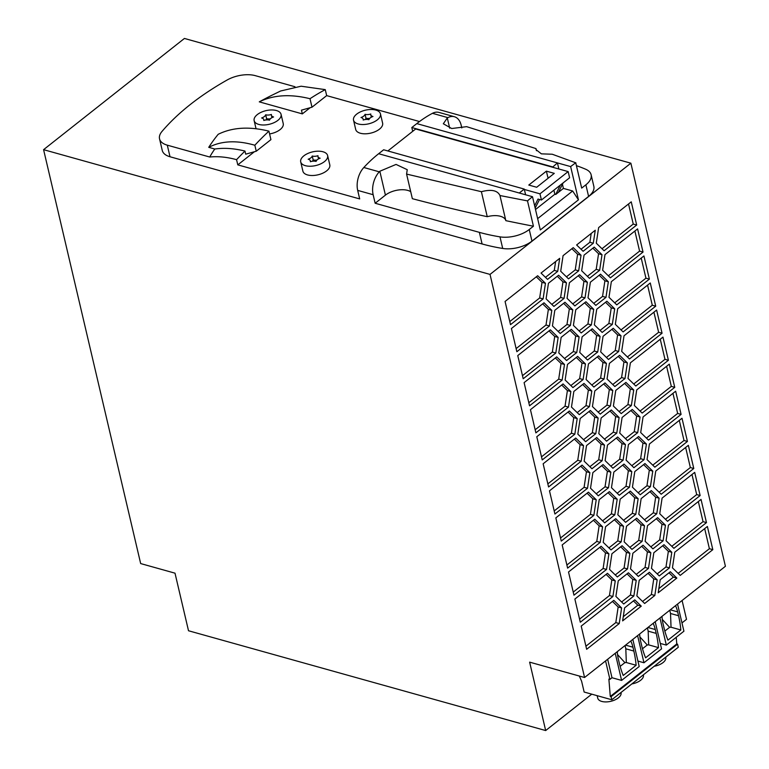 <?xml version="1.0" encoding="UTF-8"?>
<svg xmlns="http://www.w3.org/2000/svg" width="769" height="769" viewBox="0 0 769 769"><rect width="100%" height="100%" fill="white"/><g stroke="black" fill="none" stroke-linecap="round" stroke-linejoin="round"><path stroke-width="1.15" d="M545.673 730.55L188.511 630.753L175.005 573.174L140.669 563.571L43.583 149.667L184.425 38.45L630.868 163.191L725.417 566.282L584.575 677.499L529.63 662.147L545.673 730.55L591.746 694.167M584.575 677.499L490.026 274.408L43.583 149.667M681.978 622.919L686.515 619.333L682.093 600.493M579.317 676.028L581.614 681.219L584.152 692.042L611.797 699.761L611.067 696.676L610.288 696.454L608.875 679.085L609.904 679.373L605.568 660.917M609.904 679.373L611.989 677.729L607.654 659.273M637.934 661.071L643.961 662.763L661.561 648.853L655.198 621.727M611.989 677.729L621.602 680.411L639.202 666.512L632.839 639.385M659.956 617.968L666.319 645.104L683.92 631.205L677.556 604.069M666.319 645.104L660.292 643.422M643.961 662.763L637.597 635.627M653.15 623.351A34.557 21.878 -74.4 0 1 655.294 629.532L656.197 633.396A94.443 59.809 -74.4 0 1 658.495 647.623L645.585 657.812A94.443 59.809 -74.4 0 1 641.529 644.98L640.625 641.115A34.557 21.878 -74.4 0 1 639.654 634.002M642.49 648.748L647.258 644.98L648.68 644.874L658.495 647.623M648.68 644.874L648.171 631.157L647.402 627.879M639.914 637.078L639.75 635.569M639.885 636.895L647.258 644.98M621.602 680.411L615.238 653.285M630.791 641A34.557 21.878 -74.4 0 1 632.935 647.19L633.839 651.055A94.443 59.809 -74.4 0 1 636.136 665.272L623.226 675.47A94.443 59.809 -74.4 0 1 619.17 662.638L618.266 658.773A34.557 21.878 -74.4 0 1 617.296 651.66M620.131 666.396L624.899 662.638L626.322 662.532L636.136 665.272M626.322 662.532L625.812 648.805L625.043 645.537M617.555 654.736L617.392 653.227M617.526 654.554L624.899 662.638M676.23 637.28L676.778 643.951L677.566 644.172L678.287 647.258L611.797 699.761M665.733 657.178L665.771 657.351A11.977 6.075 166.8 0 1 654.208 666.271M621.016 692.485L621.054 692.667A11.977 6.075 166.8 0 1 614.931 699.915A11.977 6.075 166.8 0 1 601.762 701.424A11.977 6.075 166.8 0 1 597.734 698.137L597.157 695.676M643.374 674.826L643.413 675.009A11.977 6.075 166.8 0 1 631.849 683.929M610.288 696.454L676.778 643.951M611.067 696.676L677.566 644.172M675.509 605.693A34.557 21.878 -74.4 0 1 677.652 611.874L678.556 615.738A94.443 59.809 -74.4 0 1 680.853 629.965L667.944 640.154A94.443 59.809 -74.4 0 1 663.887 627.331L662.984 623.457A34.557 21.878 -74.4 0 1 662.013 616.354M662.109 617.92L662.244 619.237M669.761 610.23L670.53 613.499L671.039 627.225L669.616 627.321L662.272 619.42M664.849 631.089L669.616 627.321M671.039 627.225L680.853 629.965M294.96 86.734L255.318 75.66A23.032 11.689 -13.2 0 0 227.172 79.986A230.354 116.917 -13.2 0 0 161.961 131.48A23.032 11.689 -13.2 0 0 159.539 138.843L162.259 150.436A23.032 11.689 -13.2 0 0 170.016 156.761L482.096 243.965A184.281 93.53 -13.2 0 0 502.705 248.454A23.032 11.689 -13.2 0 0 531.965 241.11L588.593 196.403A23.032 11.689 -13.2 0 0 593.841 186.338L591.121 174.746A23.032 11.689 -13.2 0 0 585.651 169.218A184.281 93.53 -13.2 0 0 576.414 165.662M490.026 274.408L630.868 163.191M558.861 168.988L557.429 162.903L570.646 166.594A138.209 87.522 105.6 0 1 575.741 162.797L581.681 188.107L585.872 184.81A23.032 11.689 -13.2 0 0 591.121 174.746M575.904 162.855L552.248 154.233L541.386 153.848L536.06 149.667L535.983 148.59L466.648 126.664L451.701 128.519L443.329 123.761L447.298 117.955A138.209 87.522 105.6 0 1 447.894 117.638A18.427 11.67 105.6 0 1 454.392 116.725A18.427 11.67 105.6 0 1 461.169 125.203L461.813 127.942M454.392 116.725L438.945 112.409A18.427 11.67 105.6 0 0 432.447 113.322A138.209 87.522 105.6 0 0 416.798 123.607L411.809 127.539L412.703 131.336M254.395 151.743L237.784 164.864L359.69 198.921L357.691 190.395A18.427 11.67 105.6 0 1 363.824 167.507A138.209 87.522 105.6 0 1 378.656 153.723L383.644 149.782L524.266 189.078L519.286 193.019L532.504 196.71L540.299 229.969L578.451 199.844L570.646 166.594M578.451 199.844L572.655 190.991L563.408 188.405L562.447 184.281M572.655 190.991L537.646 218.636M535.503 209.524L554.882 194.221L555.737 194.461L563.408 188.405M416.798 123.607L557.429 162.903L552.526 167.229L568.156 171.593L569.608 177.774L541.434 200.017L538.002 199.056L534.638 205.804M525.611 194.788L524.362 189.462L539.982 193.836L568.156 171.593M541.434 200.017L539.982 193.836M546.394 171.151L554.286 173.361L536.685 187.261L528.784 185.06L546.394 171.151L547.836 177.341L548.883 177.629M535.166 208.082L539.54 199.488M553.872 190.193L554.882 194.221M560.313 185.108L555.737 194.461M563.148 182.868L558.419 192.346M387.845 150.964L415.673 128.981L552.526 167.229M310.147 107.718L302.332 113.889L301.458 110.15L311.993 107.199L326.671 95.616L419.499 121.531M302.332 113.889L259.278 101.854A233.497 118.513 166.8 0 1 271.524 95.433L280.637 90.992L301.121 86.215L325.268 89.627L326.671 95.616M159.539 138.843A23.032 11.689 -13.2 0 0 167.296 145.168L209.745 157.03C218.05 156.165 226.99 157.049 236.564 159.673A277.599 175.784 -74.4 0 1 244.975 151.07L245.705 154.175L256.25 151.224L270.919 139.641L268.929 131.153C249.271 126.279 232.353 127.327 218.194 134.296A233.497 118.513 -13.2 0 0 208.735 147.331C221.424 140.756 236.794 140.054 254.837 145.235A266.391 168.68 -74.4 0 1 268.929 131.153M244.975 151.07C234.132 148.369 224.077 147.696 214.791 149.023A151.099 76.689 -13.2 0 0 209.745 157.03M214.791 149.023L208.735 147.331M300.708 161.875L302.89 171.151A13.823 7.017 -13.2 0 0 307.542 174.938A13.823 7.017 -13.2 0 0 322.73 173.208A13.823 7.017 -13.2 0 0 329.795 164.835L327.623 155.559A13.823 7.017 -13.2 0 0 322.97 151.762A13.823 7.017 -13.2 0 0 307.773 153.502A13.823 7.017 -13.2 0 0 300.708 161.875A13.823 7.017 -13.2 0 0 305.36 165.671A13.823 7.017 -13.2 0 0 320.558 163.932A13.823 7.017 -13.2 0 0 327.623 155.559M269.583 133.931A13.823 7.017 -13.2 0 0 283.232 123.588L281.06 114.312A13.823 7.017 -13.2 0 0 276.398 110.525A13.823 7.017 -13.2 0 0 261.21 112.264A13.823 7.017 -13.2 0 0 254.145 120.627A13.823 7.017 -13.2 0 0 258.797 124.424A13.823 7.017 -13.2 0 0 273.995 122.684A13.823 7.017 -13.2 0 0 281.06 114.312M353.529 120.166L355.701 129.442A13.823 7.017 -13.2 0 0 360.353 133.239A13.823 7.017 -13.2 0 0 375.551 131.499A13.823 7.017 -13.2 0 0 382.616 123.127L380.444 113.85A13.823 7.017 -13.2 0 0 375.781 110.063A13.823 7.017 -13.2 0 0 360.594 111.803A13.823 7.017 -13.2 0 0 353.529 120.166A13.823 7.017 -13.2 0 0 358.181 123.963A13.823 7.017 -13.2 0 0 373.378 122.223A13.823 7.017 -13.2 0 0 380.444 113.85M533.436 226.211A1849.733 938.814 -13.2 0 1 505.848 220.665A16.12 8.18 -13.2 0 0 487.248 216.695A1849.733 938.814 -13.2 0 1 412.357 198.69L406.59 174.082L407.243 169.68L396.054 164.422L379.819 171.247A138.209 87.522 105.6 0 0 379.28 171.823A18.427 11.67 105.6 0 0 373.148 194.711L375.147 203.247L479.375 232.363A184.281 93.53 -13.2 0 0 499.985 236.862A23.032 11.689 -13.2 0 0 529.245 229.518L533.436 226.211L527.496 200.892A138.209 87.522 105.6 0 1 532.504 196.71M237.784 164.864L236.564 159.673M487.248 216.695L481.384 191.692L406.59 174.082M410.713 191.683A16.12 8.18 -13.2 0 0 385.423 195.134L379.819 171.247M375.147 203.247L385.423 195.134M505.848 220.665L499.956 195.537C497.543 190.385 491.353 189.107 481.384 191.692M499.956 195.537L527.688 200.93M254.837 145.235L256.25 151.224M325.268 89.627A266.391 168.68 105.6 0 0 310.003 98.72L311.993 107.199M259.278 101.854C273.437 94.895 290.346 93.847 310.003 98.72M552.44 166.835L411.809 127.539M536.474 150.695L535.983 148.59M312.252 156.001A5.989 3.038 -13.2 0 0 317.982 155.703A5.989 3.038 -13.2 0 0 317.962 156.52A5.989 3.038 -13.2 0 0 320.154 158.212A5.989 3.038 -13.2 0 0 316.078 161.423A5.989 3.038 -13.2 0 0 310.349 161.73A5.989 3.038 -13.2 0 0 310.368 160.913A5.989 3.038 -13.2 0 0 308.177 159.221A5.989 3.038 -13.2 0 0 312.252 156.001L313.156 159.865A5.989 3.038 -13.2 0 0 316.963 160.039M312.281 161.259A5.989 3.038 -13.2 0 0 313.156 159.865M265.69 114.764A5.989 3.038 -13.2 0 0 271.419 114.456A5.989 3.038 -13.2 0 0 271.39 115.273A5.989 3.038 -13.2 0 0 273.581 116.965A5.989 3.038 -13.2 0 0 269.515 120.185A5.989 3.038 -13.2 0 0 263.786 120.483A5.989 3.038 -13.2 0 0 263.805 119.666A5.989 3.038 -13.2 0 0 261.614 117.974A5.989 3.038 -13.2 0 0 265.69 114.764L266.593 118.628A5.989 3.038 -13.2 0 0 270.39 118.791M265.709 120.012A5.989 3.038 -13.2 0 0 266.593 118.628M365.073 114.302A5.989 3.038 -13.2 0 0 370.802 113.995A5.989 3.038 -13.2 0 0 370.773 114.821A5.989 3.038 -13.2 0 0 372.965 116.504A5.989 3.038 -13.2 0 0 368.899 119.724A5.989 3.038 -13.2 0 0 363.17 120.022A5.989 3.038 -13.2 0 0 363.189 119.205A5.989 3.038 -13.2 0 0 360.997 117.513A5.989 3.038 -13.2 0 0 365.073 114.302L365.977 118.166A5.989 3.038 -13.2 0 0 369.774 118.33M365.092 119.551A5.989 3.038 -13.2 0 0 365.977 118.166M593.86 515.345L561.264 541.078L555.833 517.893L588.42 492.15L596.225 499.735L593.86 515.345L590.429 514.384L560.543 537.983M594.764 519.21L602.569 526.784L600.205 542.395L567.618 568.128L562.177 544.942L594.764 519.21M586.651 649.286L581.21 626.101L613.806 600.368L621.602 607.943L619.247 623.553L586.651 649.286M591.371 324.931L581.201 332.958L573.405 325.383L575.76 309.772L585.93 301.746L593.726 309.33L591.371 324.931L587.929 323.97L590.294 308.369L584.575 302.813M623.121 331.92L615.325 324.335L617.68 308.734L650.276 282.992L655.717 306.187L623.121 331.92M583.094 379.559L572.934 387.586L565.128 380.001L567.493 364.4L577.654 356.374L585.459 363.948L583.094 379.559L579.663 378.598L582.027 362.987L576.308 357.441M548.576 486.969L543.145 463.784L575.731 438.051L583.536 445.626L581.172 461.237L548.576 486.969M613.835 472.089L623.995 464.063L631.801 471.647L629.436 487.248L619.276 495.274L611.47 487.7L613.835 472.089M624.034 335.784L656.62 310.051L662.061 333.237L629.465 358.969L621.669 351.395L624.034 335.784M624.601 607.875L634.761 599.849L641.269 606.164L622.63 620.881L624.601 607.875M642.163 413.078L634.358 405.494L636.722 389.893L669.309 364.15L674.749 387.345L642.163 413.078M637.703 432.63L627.542 440.656L619.737 433.072L622.102 417.461L632.272 409.435L640.068 417.019L637.703 432.63L634.271 431.669L636.636 416.058L630.916 410.502M615.892 596.427L618.257 580.816L628.417 572.79L636.223 580.374L633.858 595.985L623.697 604.011L615.892 596.427M643.038 545.221L650.834 552.805L648.469 568.406L638.308 576.433L630.503 568.858L632.868 553.247L643.038 545.221M560.707 271.274L563.071 255.664L573.241 247.637L581.037 255.221L578.673 270.832L568.512 278.849L560.707 271.274M593.293 243.254L583.123 251.28L576.625 244.965L595.264 230.248L593.293 243.254L589.861 242.293L581.047 249.252M630.34 491.112L638.145 498.696L635.78 514.307L625.62 522.334L617.815 514.749L620.179 499.139L630.34 491.112M611.913 553.767L622.073 545.74L629.878 553.324L627.514 568.925L617.344 576.952L609.548 569.377L611.913 553.767M577.817 434.11L580.182 418.499L590.352 410.473L598.147 418.057L595.783 433.668L585.622 441.694L577.817 434.11M681.094 414.395L648.507 440.128L640.702 432.553L643.067 416.942L675.653 391.21L681.094 414.395L677.662 413.434L646.421 438.109M625.928 382.385L633.723 389.97L631.359 405.571L621.198 413.597L613.393 406.022L615.758 390.412L625.928 382.385M609.413 363.362L619.583 355.336L627.379 362.91L625.014 378.521L614.854 386.547L607.049 378.963L609.413 363.362M612.893 596.504L580.307 622.236L574.866 599.051L607.462 573.309L615.258 580.893L612.893 596.504L609.461 595.542L579.576 619.141M672.433 567.82L674.788 552.209L707.384 526.477L712.825 549.662L680.229 575.395L672.433 567.82M564.062 298.401L553.891 306.427L546.096 298.843L548.46 283.242L558.621 275.215L566.426 282.79L564.062 298.401L560.63 297.44L562.985 281.829L557.275 276.273M585.017 297.882L574.856 305.908L567.051 298.324L569.416 282.723L579.586 274.696L587.381 282.271L585.017 297.882L581.585 296.921L583.95 281.31L578.23 275.754M579.749 352.433L582.104 336.822L592.274 328.796L600.07 336.38L597.715 351.991L587.545 360.017L579.749 352.433M523.199 378.761L517.758 355.576L550.354 329.834L558.15 337.418L555.795 353.029L523.199 378.761M644.653 603.492L636.857 595.908L639.212 580.297L649.382 572.271L657.178 579.855L654.823 595.466L644.653 603.492M646.575 521.815L638.779 514.23L641.144 498.62L651.305 490.593L659.11 498.177L656.745 513.788L646.575 521.815M604.088 250.761L596.283 243.177L598.647 227.576L631.243 201.834L636.684 225.029L604.088 250.761M516.855 351.712L511.414 328.517L544.01 302.784L551.806 310.368L549.441 325.969L516.855 351.712M661.196 494.236L653.39 486.662L655.755 471.051L688.351 445.318L693.782 468.504L661.196 494.236M660.177 579.778L670.337 571.751L676.845 578.077L658.206 592.784L660.177 579.778M611.336 281.675L643.932 255.942L649.372 279.128L616.776 304.87L608.981 297.286L611.336 281.675M541.049 273.053L559.688 258.346L557.717 271.351L547.547 279.378L541.049 273.053M667.54 521.295L659.735 513.711L662.099 498.101L694.695 472.368L700.136 495.553L667.54 521.295M604.992 254.626L637.588 228.893L643.028 252.078L610.432 277.811L602.627 270.236L604.992 254.626M505.07 301.467L537.666 275.735L545.461 283.309L543.097 298.92L510.51 324.653L505.07 301.467M604.655 522.853L596.859 515.268L599.214 499.658L609.384 491.631L617.19 499.216L614.825 514.826L604.655 522.853M600.704 351.914L603.069 336.303L613.229 328.276L621.035 335.861L618.67 351.471L608.51 359.488L600.704 351.914M601.147 417.98L611.307 409.954L619.112 417.538L616.748 433.149L606.587 441.175L598.782 433.591L601.147 417.98M603.04 464.582L610.836 472.166L608.481 487.767L598.311 495.794L590.515 488.219L592.87 472.608L603.04 464.582M644.96 463.544L652.766 471.128L650.401 486.729L640.231 494.755L632.435 487.181L634.79 471.57L644.96 463.544M576.75 352.51L566.59 360.536L558.784 352.952L561.149 337.341L571.309 329.315L579.115 336.899L576.75 352.51L573.318 351.548L575.683 335.938L569.964 330.382M594.197 247.118L602.002 254.702L599.637 270.303L589.467 278.33L581.672 270.755L584.036 255.145L594.197 247.118M598.618 355.855L606.424 363.429L604.059 379.04L593.889 387.067L586.093 379.482L588.458 363.881L598.618 355.855M607.491 445.04L617.651 437.013L625.457 444.588L623.092 460.198L612.931 468.225L605.126 460.641L607.491 445.04M574.827 434.187L542.232 459.92L536.791 436.734L569.387 410.992L577.192 418.576L574.827 434.187L571.396 433.226L541.511 456.824M606.885 301.227L614.691 308.811L612.326 324.412L602.165 332.439L594.36 324.854L596.725 309.253L606.885 301.227M529.543 405.811L524.102 382.626L556.698 356.893L564.494 364.468L562.139 380.078L529.543 405.811M596.696 437.532L604.492 445.107L602.137 460.718L591.967 468.744L584.161 461.16L586.526 445.559L596.696 437.532M554.92 514.028L549.489 490.833L582.075 465.101L589.881 472.685L587.516 488.286L554.92 514.028M600.233 414.116L592.438 406.541L594.802 390.931L604.963 382.904L612.768 390.489L610.403 406.09L600.233 414.116M647.046 459.602L649.411 444.001L682.007 418.259L687.438 441.444L654.852 467.187L647.046 459.602M564.965 302.265L572.77 309.849L570.406 325.45L560.245 333.477L552.44 325.902L554.805 310.292L564.965 302.265M573.837 391.45L584.007 383.423L591.803 391.008L589.439 406.609L579.278 414.635L571.473 407.061L573.837 391.45M636.694 518.171L644.489 525.746L642.125 541.357L631.964 549.383L624.159 541.799L626.524 526.198L636.694 518.171M600.541 274.177L608.346 281.752L605.982 297.363L595.821 305.389L588.016 297.805L590.381 282.194L600.541 274.177M573.962 595.187L568.522 571.992L601.118 546.259L608.913 553.843L606.549 569.445L573.962 595.187M653.833 552.728L663.993 544.702L671.798 552.286L669.434 567.887L659.273 575.914L651.468 568.339L653.833 552.728M652.919 548.864L645.124 541.28L647.488 525.679L657.649 517.652L665.454 525.227L663.089 540.838L652.919 548.864M706.48 522.612L673.884 548.345L666.079 540.761L668.444 525.16L701.04 499.417L706.48 522.612L703.039 521.651L671.798 546.317M628.013 378.444L630.378 362.843L662.965 337.101L668.405 360.286L635.809 386.028L628.013 378.444M638.616 436.494L646.412 444.069L644.057 459.679L633.887 467.706L626.091 460.122L628.446 444.52L638.616 436.494M535.887 432.87L530.447 409.675L563.043 383.942L570.848 391.527L568.483 407.128L535.887 432.87M615.729 518.691L623.534 526.265L621.169 541.876L610.999 549.902L603.204 542.318L605.568 526.717L615.729 518.691M608.923 547.874L617.738 540.915L620.093 525.314L614.383 519.757M623.534 526.265L620.093 525.314M621.169 541.876L617.738 540.915M587.074 493.217L592.793 498.773L590.429 514.384M596.225 499.735L592.793 498.773M593.418 520.277L599.138 525.833L596.773 541.434L566.888 565.032M600.205 542.395L596.773 541.434M602.569 526.784L599.138 525.833M612.451 601.435L618.17 606.991L615.806 622.592L585.92 646.191M621.602 607.943L618.17 606.991M619.247 623.553L615.806 622.592M579.115 330.93L587.929 323.97M593.726 309.33L590.294 308.369M647.565 285.136L652.285 305.226L621.035 329.891M655.717 306.187L652.285 305.226M570.848 385.557L579.663 378.598M585.459 363.948L582.027 362.987M574.385 439.118L580.105 444.674L577.74 460.275L547.855 483.874M583.536 445.626L580.105 444.674M581.172 461.237L577.74 460.275M617.19 493.256L626.004 486.287L628.369 470.686L622.65 465.13M629.436 487.248L626.004 486.287M631.801 471.647L628.369 470.686M653.91 312.185L658.629 332.275L627.379 356.951M662.061 333.237L658.629 332.275M633.416 600.916L637.828 605.203L623.265 616.709M641.269 606.164L637.828 605.203M666.608 366.294L671.318 386.384L640.077 411.05M674.749 387.345L671.318 386.384M625.457 438.628L634.271 431.669M640.068 417.019L636.636 416.058M621.612 601.983L630.426 595.023L632.791 579.413L627.071 573.857M633.858 595.985L630.426 595.023M636.223 580.374L632.791 579.413M636.223 574.414L645.037 567.445L647.402 551.844L641.682 546.288M650.834 552.805L647.402 551.844M648.469 568.406L645.037 567.445M566.426 276.83L575.241 269.871L577.606 254.26L571.886 248.704M578.673 270.832L575.241 269.871M581.037 255.221L577.606 254.26M591.198 233.459L589.861 242.293M623.534 520.305L632.349 513.346L634.713 497.735L628.994 492.179M638.145 498.696L634.713 497.735M635.78 514.307L632.349 513.346M615.267 574.933L624.082 567.974L626.437 552.363L620.727 546.807M627.514 568.925L624.082 567.974M629.878 553.324L626.437 552.363M583.536 439.666L592.351 432.707L594.716 417.096L588.996 411.54M595.783 433.668L592.351 432.707M598.147 418.057L594.716 417.096M672.952 393.344L677.662 413.434M619.112 411.569L627.927 404.609L630.292 389.008L624.572 383.452M633.723 389.97L630.292 389.008M631.359 405.571L627.927 404.609M612.768 384.519L621.583 377.56L623.947 361.949L618.228 356.393M625.014 378.521L621.583 377.56M627.379 362.91L623.947 361.949M606.107 574.376L611.826 579.932L609.461 595.542M615.258 580.893L611.826 579.932M704.673 528.611L709.393 548.701L678.143 573.376M712.825 549.662L709.393 548.701M551.815 304.399L560.63 297.44M566.426 282.79L562.985 281.829M572.77 303.88L581.585 296.921M587.381 282.271L583.95 281.31M585.459 357.989L594.274 351.029L596.638 335.419L590.919 329.863M597.715 351.991L594.274 351.029M600.07 336.38L596.638 335.419M548.999 330.901L554.718 336.457L552.353 352.067L522.468 375.666M558.15 337.418L554.718 336.457M555.795 353.029L552.353 352.067M642.567 601.464L651.381 594.504L653.746 578.894L648.027 573.338M654.823 595.466L651.381 594.504M657.178 579.855L653.746 578.894M644.499 519.786L653.314 512.827L655.669 497.216L649.959 491.66M656.745 513.788L653.314 512.827M659.11 498.177L655.669 497.216M628.533 203.977L633.243 224.067L602.002 248.733M636.684 225.029L633.243 224.067M542.654 303.851L548.374 309.407L546.009 325.008L516.124 348.607M551.806 310.368L548.374 309.407M549.441 325.969L546.009 325.008M685.64 447.452L690.351 467.542L659.11 492.208M693.782 468.504L690.351 467.542M668.992 572.818L673.404 577.115L658.841 588.621M676.845 578.077L673.404 577.115M641.221 258.086L645.941 278.176L614.691 302.842M649.372 279.128L645.941 278.176M555.622 261.547L554.286 270.39L545.471 277.349M557.717 271.351L554.286 270.39M691.985 474.502L696.695 494.592L665.454 519.267M700.136 495.553L696.695 494.592M634.877 231.027L639.587 251.117L608.346 275.792M643.028 252.078L639.587 251.117M536.31 276.802L542.03 282.348L539.665 297.959L509.78 321.557M543.097 298.92L539.665 297.959M545.461 283.309L542.03 282.348M602.569 520.824L611.384 513.865L613.749 498.254L608.029 492.698M614.825 514.826L611.384 513.865M617.19 499.216L613.749 498.254M606.424 357.47L615.238 350.51L617.603 334.899L611.884 329.343M618.67 351.471L615.238 350.51M621.035 335.861L617.603 334.899M604.501 439.147L613.316 432.188L615.681 416.577L609.961 411.021M616.748 433.149L613.316 432.188M619.112 417.538L615.681 416.577M596.225 493.775L605.04 486.806L607.404 471.205L601.685 465.649M610.836 472.166L607.404 471.205M608.481 487.767L605.04 486.806M638.145 492.737L646.96 485.768L649.324 470.167L643.605 464.611M652.766 471.128L649.324 470.167M650.401 486.729L646.96 485.768M564.504 358.508L573.318 351.548M579.115 336.899L575.683 335.938M587.391 276.311L596.206 269.352L598.561 253.741L592.851 248.185M602.002 254.702L598.561 253.741M599.637 270.303L596.206 269.352M591.803 385.038L600.618 378.079L602.983 362.468L597.273 356.912M606.424 363.429L602.983 362.468M604.059 379.04L600.618 378.079M610.846 466.197L619.66 459.237L622.025 443.626L616.305 438.08M623.092 460.198L619.66 459.237M625.457 444.588L622.025 443.626M568.041 412.059L573.751 417.615L571.396 433.226M577.192 418.576L573.751 417.615M600.08 330.41L608.894 323.451L611.259 307.85L605.539 302.294M614.691 308.811L611.259 307.85M612.326 324.412L608.894 323.451M555.343 357.96L561.062 363.516L558.698 379.117L528.812 402.716M564.494 364.468L561.062 363.516M562.139 380.078L558.698 379.117M589.881 466.716L598.695 459.756L601.06 444.155L595.341 438.599M604.492 445.107L601.06 444.155M602.137 460.718L598.695 459.756M580.73 466.168L586.449 471.724L584.084 487.335L554.199 510.924M589.881 472.685L586.449 471.724M587.516 488.286L584.084 487.335M598.157 412.097L606.972 405.128L609.327 389.527L603.617 383.971M610.403 406.09L606.972 405.128M612.768 390.489L609.327 389.527M679.296 420.403L684.006 440.493L652.766 465.158M687.438 441.444L684.006 440.493M558.159 331.458L566.974 324.489L569.339 308.888L563.619 303.332M572.77 309.849L569.339 308.888M570.406 325.45L566.974 324.489M577.192 412.617L586.007 405.648L588.372 390.046L582.652 384.49M589.439 406.609L586.007 405.648M591.803 391.008L588.372 390.046M629.878 547.355L638.693 540.396L641.058 524.794L635.338 519.238M644.489 525.746L641.058 524.794M642.125 541.357L638.693 540.396M593.735 303.361L602.55 296.401L604.915 280.791L599.195 275.235M608.346 281.752L604.915 280.791M605.982 297.363L602.55 296.401M599.762 547.326L605.482 552.882L603.117 568.493L573.232 592.092M608.913 553.843L605.482 552.882M606.549 569.445L603.117 568.493M657.187 573.895L666.002 566.926L668.367 551.325L662.647 545.769M669.434 567.887L666.002 566.926M671.798 552.286L668.367 551.325M650.843 546.836L659.658 539.876L662.013 524.266L656.303 518.719M663.089 540.838L659.658 539.876M665.454 525.227L662.013 524.266M698.329 501.561L703.039 521.651M660.263 339.244L664.974 359.334L633.733 384M668.405 360.286L664.974 359.334M631.801 465.678L640.615 458.718L642.98 443.107L637.261 437.551M646.412 444.069L642.98 443.107M644.057 459.679L640.615 458.718M561.697 385.009L567.407 390.565L565.042 406.167L535.166 429.765M570.848 391.527L567.407 390.565M568.483 407.128L565.042 406.167M656.197 633.396L648.171 631.157M647.921 627.475L655.294 629.532M633.839 651.055L625.812 648.805M625.562 645.124L632.935 647.19M670.28 609.817L677.652 611.874M678.556 615.738L670.53 613.499M432.447 113.322L447.894 117.638M170.016 156.761L167.296 145.168M482.096 243.965L479.375 232.363M357.691 190.395L373.148 194.711M378.656 153.723L519.286 193.019M363.824 167.507L379.28 171.823M502.705 248.454L499.985 236.862M531.965 241.11L529.245 229.518M449.702 128.192L447.298 117.955M588.593 196.403L585.872 184.81M318.52 158.914L317.962 156.52M310.551 161.663L310.368 160.913M256.039 128.721L254.145 120.627M271.957 117.667L271.39 115.273M263.978 120.416L263.805 119.666M363.362 119.954L363.189 119.205M371.34 117.205L370.773 114.821"/></g></svg>
